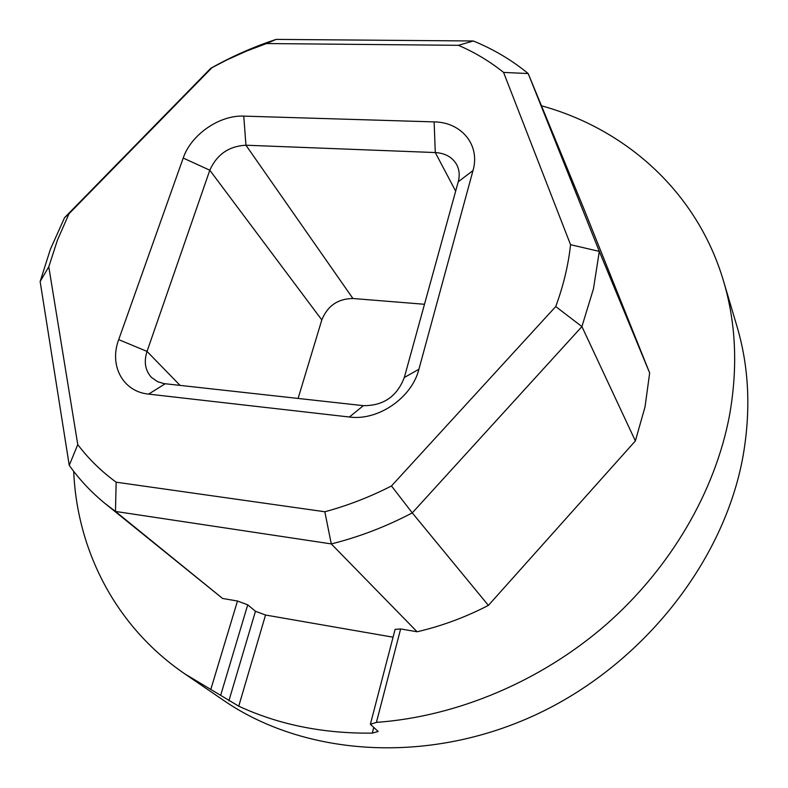 <?xml version="1.0" encoding="UTF-8"?>
<svg xmlns="http://www.w3.org/2000/svg" width="788" height="788" viewBox="0 0 788 788"><rect width="100%" height="100%" fill="white"/><g stroke="black" fill="none" stroke-linecap="round" stroke-linejoin="round"><path stroke-width="1.18" d="M57.494 239.956L48.787 266.787L77.766 444.59C88.453 458.764 101.248 471.293 116.161 482.197L324.833 511.757C347.538 505.66 369.749 497.061 391.478 485.969L555.727 306.552C563.4 285.778 568.345 265.152 570.551 244.704L503.581 72.417C489.87 61.425 474.819 52.402 458.429 45.32L266.502 43.547L246.674 51.023L227.23 59.76L212.031 67.63L69.029 213.725L57.494 239.956M555.727 306.552L581.918 326.587L412.272 512.889C385.953 526.699 358.954 537.042 331.285 543.917L115.462 511.432L105.316 503.709C91.359 492.323 79.332 479.537 69.245 465.353L40.139 281.513L50.432 249.166L64.557 217.675L210.79 68.27C231.79 56.46 253.569 46.837 276.105 39.4L473.332 40.986C493.406 49.161 511.688 60.016 528.187 73.55L583.337 207.441L649.667 372.98L599.313 251.392L593.462 288.802L581.918 326.587L635.374 440.925L645.027 406.904L649.667 372.98M40.139 281.513L48.787 266.787M541.464 105.779C625.416 128.907 697.025 191.543 723.542 281.109L736.888 326.084C748.974 366.676 751.043 409.927 743.094 455.838C724.29 561.568 642.013 666.244 533.653 715.74C425.185 765.207 303.498 755.416 223.556 700.345L184.816 673.878C114.999 626.224 77.086 549.906 73.688 471.342M723.542 281.109C736.022 322.981 737.992 367.799 729.471 415.571C715.228 491.032 671.13 567.527 606.051 624.648C540.716 681.462 456.754 716.627 376.428 722.379L370.39 724.27L378.161 731.5L372.271 733.116L373.739 727.462M228.894 700.808L255.46 611.271L265.536 615.024L238.744 706.186L184.816 673.878M210.77 689.51L237.483 601.017L222.62 598.476L115.462 511.432L116.161 482.197M105.316 503.709L222.62 598.476M503.581 72.417L528.187 73.55L599.313 251.392L570.551 244.704M635.374 440.925L488.393 605.401L412.272 512.889L391.478 485.969M324.833 511.757L331.285 543.917L417.098 631.769L400.639 628.952L376.428 722.379M237.483 601.017L247.727 604.839L220.709 695.174M255.46 611.271L247.727 604.839M393.064 637.197L265.536 615.024M370.38 724.27L395.103 629.366L400.639 628.952M417.098 631.769C441.566 626.096 465.334 617.309 488.393 605.401M238.744 706.186C278.834 724.724 323.346 733.707 372.271 733.116M404.313 377.501L458.242 181.772C459.857 175.635 459.394 170.021 456.853 164.928C452.578 157.295 445.397 153.177 435.291 152.557L245.945 145.219C228.944 146.125 216.887 154.458 209.805 170.218L147.031 351.418C143.702 361.889 145.199 370.567 151.513 377.462L157.62 381.707L164.012 383.618L363.347 405.653C383.372 405.84 397.034 396.462 404.313 377.501L418.911 369.257C411.848 397.861 378.112 421.009 349.389 417.019L148.656 394.118C122.711 391.666 108.961 365.376 118.702 339.628L183.21 158.043C191.07 134.64 219.488 114.959 243.758 116.122L434.129 121.894C461.443 122.14 480.483 144.992 472.997 170.572L418.911 369.257M298.091 398.442L321.809 319.928C327.522 305.852 337.894 298.711 352.916 298.504L424.486 304.276M69.245 465.353L77.766 444.59M64.557 217.675L69.029 213.725M458.429 45.32L473.332 40.986M210.79 68.27L212.031 67.63M266.502 43.547L276.105 39.4M321.809 319.928L209.805 170.218L183.21 158.043M118.702 339.628L147.031 351.418L180.088 385.411M455.661 191.139L435.291 152.557L434.129 121.894M243.758 116.122L245.945 145.219L352.916 298.504M458.242 181.772L472.997 170.572M349.389 417.019L363.347 405.653M148.656 394.118L165.165 383.766"/></g></svg>
